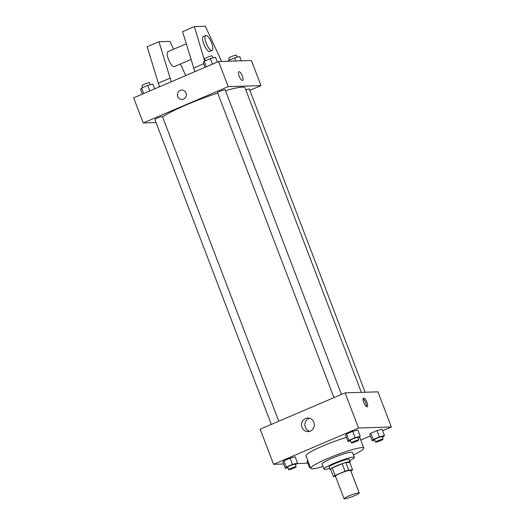 <?xml version="1.0" encoding="UTF-8"?>
<svg xmlns="http://www.w3.org/2000/svg" width="525" height="525" viewBox="0 0 525 525"><rect width="100%" height="100%" fill="white"/><g stroke="black" fill="none" stroke-linecap="round" stroke-linejoin="round"><path stroke-width="0.79" d="M358.719 492.831A8.118 0.945 -20.9 0 1 359.225 492.962A8.118 0.945 -20.9 0 1 351.98 496.735A8.118 0.945 -20.9 0 1 344.059 498.75A8.118 0.945 -20.9 0 1 350.083 495.449A8.118 0.945 -20.9 0 1 358.719 492.831M344.059 498.75L335.436 476.162A8.118 0.945 -20.9 0 1 341.46 472.861A8.118 0.945 -20.9 0 1 350.096 470.236A8.118 0.945 -20.9 0 1 350.595 470.367L359.225 492.962M333.428 476.602L330.553 469.074A10.474 1.221 -20.9 0 1 332.213 467.952L342.142 463.706L345.017 471.233L335.088 475.479A10.474 1.221 -20.9 0 0 333.428 476.602L335.573 476.536M350.871 471.083L350.943 471.05A10.474 1.221 -20.9 0 0 352.603 469.928L348.764 470.046A10.474 1.221 -20.9 0 0 345.017 471.233M352.603 469.928L349.729 462.394L345.89 462.518L348.764 470.046M342.142 463.706A10.474 1.221 -20.9 0 1 345.89 462.518M349.775 462.525A10.822 1.26 159.1 0 0 350.247 461.875A10.822 1.26 159.1 0 0 339.688 464.559A10.822 1.26 159.1 0 0 330.028 469.593A10.822 1.26 159.1 0 0 330.816 469.763M330.028 469.593L329.07 467.086A10.822 1.26 -20.9 0 1 337.109 462.683A10.822 1.26 -20.9 0 1 348.62 459.191A10.822 1.26 -20.9 0 1 349.289 459.362L350.247 461.875M332.213 467.952L335.088 475.479M349.794 460.681A16.229 1.89 159.1 0 0 354.342 457.433A16.229 1.89 159.1 0 0 338.507 461.455A16.229 1.89 159.1 0 0 324.017 469.015A16.229 1.89 159.1 0 0 329.575 468.398M354.342 457.433L352.426 452.412A16.229 1.89 159.1 0 0 336.591 456.435A16.229 1.89 159.1 0 0 322.101 463.995L324.017 469.015M353.397 454.945A28.402 3.308 159.1 0 0 363.799 448.068A28.402 3.308 159.1 0 0 336.085 455.116A28.402 3.308 159.1 0 0 310.728 468.339A28.402 3.308 159.1 0 0 323.065 466.528M310.728 468.339L305.937 455.785A28.402 3.308 -20.9 0 1 319.003 447.667A28.402 3.308 -20.9 0 1 346.395 437.41M307.105 461.285L307.742 460.51L307.105 461.285L309.501 467.565L310.347 467.335M295.424 464.802L297.557 463.083L295.162 456.803L290.043 458.181L283.913 460.799L282.896 462.046L285.292 468.32L287.825 467.644M382.607 430.723L391.355 426.983L358.542 428.013L273.584 464.323L283.644 464.002M297.143 463.582L306.403 463.293L307.663 462.755M360.747 440.068L370.342 435.967M382.312 437.259L383.427 436.78L384.444 435.533L382.049 429.26L376.93 430.638L370.801 433.256L369.784 434.503L372.179 440.777L374.706 440.094M358.102 438.014L359.218 437.542L360.235 436.295L357.84 430.021L352.721 431.392L346.592 434.011L345.575 435.258L347.97 441.532L350.497 440.856M273.584 464.323L260.17 429.181L345.122 392.871L377.934 391.847L391.355 426.983M345.122 392.871L358.542 428.013M313.838 422.303A6.786 6.385 88.2 0 1 308.129 431.616A6.786 6.385 88.2 0 1 301.534 425.033A6.786 6.385 88.2 0 1 307.702 418.051A6.786 6.385 88.2 0 1 313.838 422.303M363.687 398.009A4.732 1.496 -113.1 0 1 366.85 402.078A4.732 1.496 -113.1 0 1 367.224 406.75A4.732 1.496 -113.1 0 1 363.989 402.99A4.732 1.496 -113.1 0 1 363.503 398.048A4.732 1.496 -113.1 0 1 363.687 398.009M363.09 398.724A4.732 1.496 -113.1 0 1 365.551 402.321A4.732 1.496 -113.1 0 1 366.45 406.58M309.816 431.314A6.786 6.385 88.2 0 1 304.927 424.922A6.786 6.385 88.2 0 1 309.409 418.241M225.474 90.694A45.99 5.355 -20.9 0 1 242.228 87.137A45.99 5.355 -20.9 0 1 245.077 87.872L361.351 392.365M162.573 116.891A45.99 5.355 -20.9 0 1 217.698 93.082M341.46 394.439L225.14 89.821A4.056 0.472 159.1 0 0 221.183 90.825A4.056 0.472 159.1 0 0 217.56 92.715L333.992 397.628M245.851 89.893A4.056 0.472 -20.9 0 1 249.099 88.994A4.056 0.472 -20.9 0 1 249.349 89.06L365.124 392.247M271.313 424.417L154.882 119.497A4.056 0.472 -20.9 0 1 157.894 117.849A4.056 0.472 -20.9 0 1 162.212 116.537A4.056 0.472 -20.9 0 1 162.461 116.603L278.782 421.221M249.854 90.379L260.997 85.614L228.185 86.638L143.227 122.948L156.043 122.548M228.185 86.638L218.597 61.537L251.416 60.513L260.997 85.614M218.597 61.537L133.645 97.847L143.227 122.948M181.722 90.018A4.732 4.456 -91.8 0 0 180.193 90.359A4.732 4.456 88.2 0 1 186.329 94.612A4.732 4.456 88.2 0 1 177.516 95.721A4.732 4.456 88.2 0 1 180.193 90.359A4.732 4.456 -91.8 0 0 182.024 99.487M242.616 80.437A4.732 1.496 66.9 0 0 242.353 76.033A4.732 1.496 -113.1 0 1 242.616 80.437A4.732 1.496 -113.1 0 1 239.38 76.676A4.732 1.496 -113.1 0 1 238.895 71.735A4.732 1.496 -113.1 0 1 242.353 76.033A4.732 1.496 66.9 0 0 238.895 71.735M186.224 43.851L167.954 51.66A8.118 2.566 66.9 0 0 168.591 59.666A8.118 2.566 66.9 0 0 174.018 66.649A8.118 2.566 66.9 0 0 174.333 66.583L190.916 59.496M185.778 75.567L180.403 63.991M173.565 49.258L169.903 41.377L158.963 41.718L171.262 81.769M194.86 71.682L182.562 31.638L194.362 26.591L205.301 26.25L221.648 61.445M212.093 50.446L209.731 51.457A8.118 2.566 -113.1 0 1 204.179 44.999A8.118 2.566 -113.1 0 1 203.352 36.527L205.715 35.523A8.118 2.566 -113.1 0 1 211.634 42.899A8.118 2.566 -113.1 0 1 212.093 50.446A8.118 2.566 -113.1 0 1 206.542 43.995A8.118 2.566 -113.1 0 1 205.715 35.523M204.698 61.071L194.362 26.591M159.462 86.809L147.164 46.764L158.963 41.718M158.104 83.252L169.903 78.212M193.502 68.125L203.713 63.761M360.235 436.295L355.117 437.666L348.987 440.291L347.97 441.532M351.271 442.87L350.313 440.363A4.056 0.472 -20.9 0 1 353.325 438.71A4.056 0.472 -20.9 0 1 357.643 437.404A4.056 0.472 -20.9 0 1 357.892 437.469L358.851 439.976A4.056 0.472 -20.9 0 1 355.228 441.866A4.056 0.472 -20.9 0 1 351.271 442.87A4.056 0.472 -20.9 0 1 354.283 441.223A4.056 0.472 -20.9 0 1 358.601 439.911A4.056 0.472 -20.9 0 1 358.851 439.976M357.84 430.021L352.721 431.392L355.117 437.666M352.721 431.392L346.592 434.011L348.987 440.291M346.592 434.011L345.575 435.258M297.557 463.083L292.438 464.454L286.309 467.073L285.292 468.32M288.592 469.658L287.634 467.145A4.056 0.472 -20.9 0 1 290.647 465.498A4.056 0.472 -20.9 0 1 294.965 464.185A4.056 0.472 -20.9 0 1 295.214 464.251L296.172 466.764A4.056 0.472 -20.9 0 1 292.55 468.654A4.056 0.472 -20.9 0 1 288.592 469.658A4.056 0.472 -20.9 0 1 291.605 468.011A4.056 0.472 -20.9 0 1 295.923 466.699A4.056 0.472 -20.9 0 1 296.172 466.764M295.162 456.803L290.043 458.181L292.438 464.454M290.043 458.181L283.913 460.799L286.309 467.073M283.913 460.799L282.896 462.046M384.444 435.533L379.326 436.912L373.196 439.53L372.179 440.777M375.48 442.116L374.522 439.602A4.056 0.472 -20.9 0 1 377.534 437.955A4.056 0.472 -20.9 0 1 381.852 436.642A4.056 0.472 -20.9 0 1 382.102 436.708L383.06 439.222A4.056 0.472 -20.9 0 1 379.437 441.105A4.056 0.472 -20.9 0 1 375.48 442.116A4.056 0.472 -20.9 0 1 378.492 440.462A4.056 0.472 -20.9 0 1 382.81 439.156A4.056 0.472 -20.9 0 1 383.06 439.222M382.049 429.26L376.93 430.638L379.326 436.912M376.93 430.638L370.801 433.256L373.196 439.53M370.801 433.256L369.784 434.503M310.137 466.784L309.501 467.565M315.053 468.49A4.056 0.472 -20.9 0 1 312.802 468.897A4.056 0.472 -20.9 0 1 312.848 468.773M217.337 62.081L215.499 57.271L210.381 58.642L204.251 61.261L203.234 62.508L205.072 67.318M210.381 58.642L212.487 64.155M204.251 61.261L206.351 66.773M205.367 60.788L204.619 58.826A4.056 0.472 -20.9 0 1 207.631 57.179A4.056 0.472 -20.9 0 1 211.949 55.867A4.056 0.472 -20.9 0 1 212.198 55.932L212.966 57.947M154.658 88.863L152.821 84.053L147.702 85.431L141.573 88.049L140.556 89.296L142.393 94.106M147.702 85.431L149.809 90.937M141.573 88.049L143.673 93.555M142.688 87.57L141.94 85.614A4.056 0.472 -20.9 0 1 144.952 83.961A4.056 0.472 -20.9 0 1 149.271 82.655A4.056 0.472 -20.9 0 1 149.52 82.72L150.294 84.735M241.356 60.828L239.708 56.51L234.59 57.888L228.46 60.506L227.857 61.248M234.59 57.888L235.777 60.998M228.46 60.506L228.736 61.222M229.576 60.027L228.828 58.065A4.056 0.472 -20.9 0 1 231.84 56.418A4.056 0.472 -20.9 0 1 236.158 55.105A4.056 0.472 -20.9 0 1 236.407 55.171L237.175 57.192M359.599 437.069L363.799 448.068"/></g></svg>
